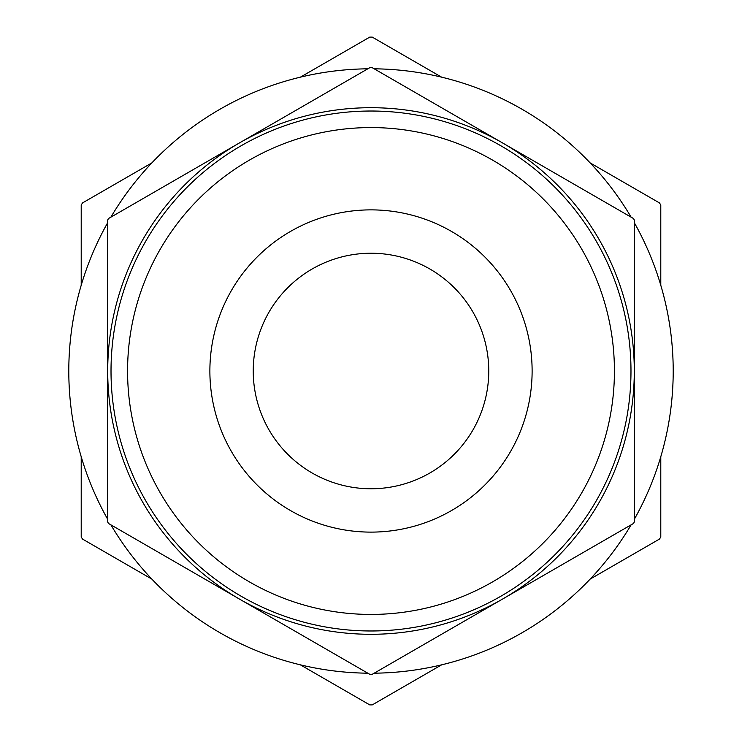 <?xml version="1.0" encoding="UTF-8"?>
<svg xmlns="http://www.w3.org/2000/svg" width="742" height="742" viewBox="0 0 742 742"><rect width="100%" height="100%" fill="white"/><g stroke="black" fill="none" stroke-linecap="round" stroke-linejoin="round"><path stroke-width="1.11" d="M300.362 664.841L369.757 704.9A333.9 333.9 0 0 0 372.243 704.9L441.638 664.841M590.15 579.094L659.545 539.026A333.9 333.9 0 0 0 660.788 536.874L660.788 456.747M660.788 285.253L660.788 205.135A333.9 333.9 0 0 0 659.545 202.974L590.15 162.906M441.638 77.168L372.243 37.1A333.9 333.9 0 0 0 371 37.1A333.9 333.9 0 0 0 369.757 37.1L300.362 77.168M151.85 162.906L82.455 202.974A333.9 333.9 0 0 0 81.212 205.135L81.212 285.253M81.212 456.747L81.212 536.874A333.9 333.9 0 0 0 82.455 539.026L151.85 579.094M367.828 68.811A302.207 302.207 0 0 0 110.883 217.156M107.711 222.656A302.207 302.207 0 0 0 107.711 519.344M110.883 524.844A302.207 302.207 0 0 0 367.828 673.189M374.172 673.189A302.207 302.207 0 0 0 631.117 524.844M634.289 519.344A302.207 302.207 0 0 0 634.289 222.656M631.117 217.156A302.207 302.207 0 0 0 374.172 68.811M107.711 371L107.711 522.053A303.543 303.543 0 0 0 108.536 523.49L370.175 674.543A303.543 303.543 0 0 0 371.825 674.543L633.464 523.49A303.543 303.543 0 0 0 634.289 522.053L634.289 219.947A303.543 303.543 0 0 0 633.464 218.51L371.825 67.457A303.543 303.543 0 0 0 370.175 67.457L108.536 218.51A303.543 303.543 0 0 0 107.711 219.947L107.711 371A263.289 263.289 0 0 0 502.649 599.017A263.289 263.289 0 0 0 502.649 142.983A263.289 263.289 0 0 0 107.711 371M371 111.022A259.978 259.978 0 0 0 145.849 500.989A259.978 259.978 0 0 0 596.151 500.989A259.978 259.978 0 0 0 371 111.022M371 127.578A243.422 243.422 0 0 0 160.189 492.716A243.422 243.422 0 0 0 581.811 492.716A243.422 243.422 0 0 0 371 127.578M371 209.875A161.125 161.125 0 0 0 231.467 451.563A161.125 161.125 0 0 0 510.533 451.563A161.125 161.125 0 0 0 371 209.875M371 253.235A117.774 117.774 0 0 0 269.012 429.887A117.774 117.774 0 0 0 472.988 429.887A117.774 117.774 0 0 0 371 253.235"/></g></svg>
